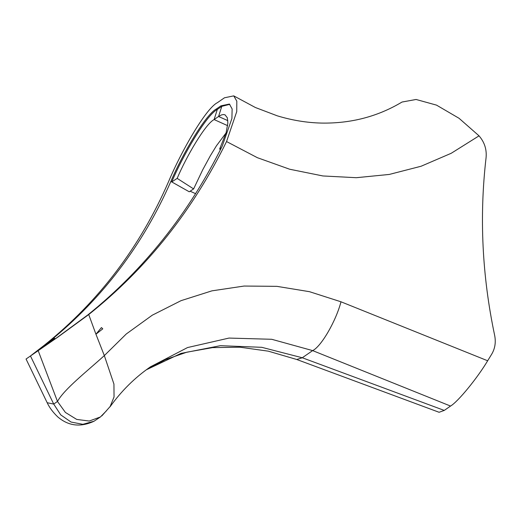 <?xml version="1.0" encoding="UTF-8"?>
<svg xmlns="http://www.w3.org/2000/svg" width="521" height="521" viewBox="0 0 521 521"><rect width="100%" height="100%" fill="white"/><g stroke="black" fill="none" stroke-linecap="round" stroke-linejoin="round"><path stroke-width="0.78" d="M444.25 410.411L302.271 357.758L296.768 359.497L439.105 412.28L444.25 410.411L450.554 406.061C458.044 401.671 477.47 377.953 487.656 360.766L491.7 354.182C495.028 348.549 496.018 342.297 494.67 335.439C482.101 275.935 479.242 216.664 486.08 157.635C486.842 149.429 484.491 142.161 479.033 135.844L451.238 153.272L421.124 166.232L389.265 174.437L356.292 177.7L322.877 175.955L289.669 169.234L257.348 157.681L226.544 141.549C192.685 210.634 146.753 268.295 88.733 314.547L57.896 337.08L26.05 359.028L47.177 402.72L53.715 404.068L30.433 355.908M102.774 328.842L101.439 327.579L95.942 334.215L102.774 328.842L95.936 334.215L104.33 355.596L113.936 384.081L114.047 396.93L110.003 406.862C121.439 390.9 134.939 377.549 150.491 366.804L187.553 347.553L228.999 338.07L271.695 339.282L312.639 350.607C321.151 346.628 335.993 321.066 340.988 301.796L309.487 291.688L276.885 286.348L244.115 286.049L211.93 290.848L181.074 300.65L152.275 315.192L126.31 333.954L104.33 355.596C87.443 370.965 64.018 389.291 57.486 401.463L38.15 350.581M54.822 339.197L87.958 314.827C144.239 269.383 189.019 213.089 222.298 145.939L231.91 118.514L232.132 108.935L229.39 104.05L220.917 105.848L221.757 106.362L229.794 104.33M31.267 355.329L44.682 344.948C98.944 301.294 140.26 246.817 168.615 181.529C180.8 152.243 205.658 108.557 217.407 102.67L224.499 97.772L233.747 95.877L255.42 107.528L277.276 115.825C292.105 120.325 306.849 122.741 321.516 123.08C350.965 123.575 377.803 116.561 402.017 102.044L416.071 99.472L436.533 105.131L459.04 118.287L479.033 135.844M233.747 95.877L236.814 101.185L236.749 111.572L226.544 141.549M88.733 314.547L95.936 334.215M221.405 147.749L219.641 149.065L226.147 132.601L227.859 123.021L227.345 117.818L225.039 114.835L223.346 114.529L221.412 114.952L218.579 116.489L221.783 106.349M220.5 149.553L219.641 149.065M106.538 410.704L100.403 416.976L89.215 421.04L76.711 419.418L65.392 412.437L57.486 401.463L53.715 404.068L60.723 414.872L71.051 422.049L82.852 424.309L94.014 421.242L100.403 416.976M55.18 338.95L54.685 338.285L50.075 340.975C102.67 298.077 142.936 244.896 170.875 181.432L171.748 181.927L177.166 178.377C186.231 156.814 205.346 123.959 214.111 119.569L218.579 116.489L227.846 120.657M226.042 132.979L216.456 145.769L210.347 155.753L202.662 169.905L193.617 188.915L189.247 191.78L171.748 181.927M190.119 191.207L195.603 193.675M450.554 406.061L312.639 350.607L302.271 357.758L261.737 347.312L220.376 345.683L180.95 353.414L146.258 369.832M94.014 421.242C80.475 427.494 68.368 426.035 57.707 416.852C52.953 412.306 49.436 407.572 47.137 402.635L47.177 402.72M170.875 181.432C181.992 154.978 205.574 114.412 216.449 108.935L217.309 109.43C205.723 115.603 181.985 157.401 171.754 181.92M50.075 340.975L35.741 352.242M54.685 338.285L45.496 345.56M193.617 188.915L177.166 178.377M221.757 106.362L217.335 109.417M216.449 108.935L220.917 105.848M487.656 360.766L340.988 301.796M227.625 125.652L214.111 119.569L217.309 109.43M101.81 415.921L110.569 406.028M296.768 359.497L268.322 351.167L239.979 347.207L212.561 347.618L186.785 352.196L165.437 359.627L146.18 369.884"/></g></svg>

